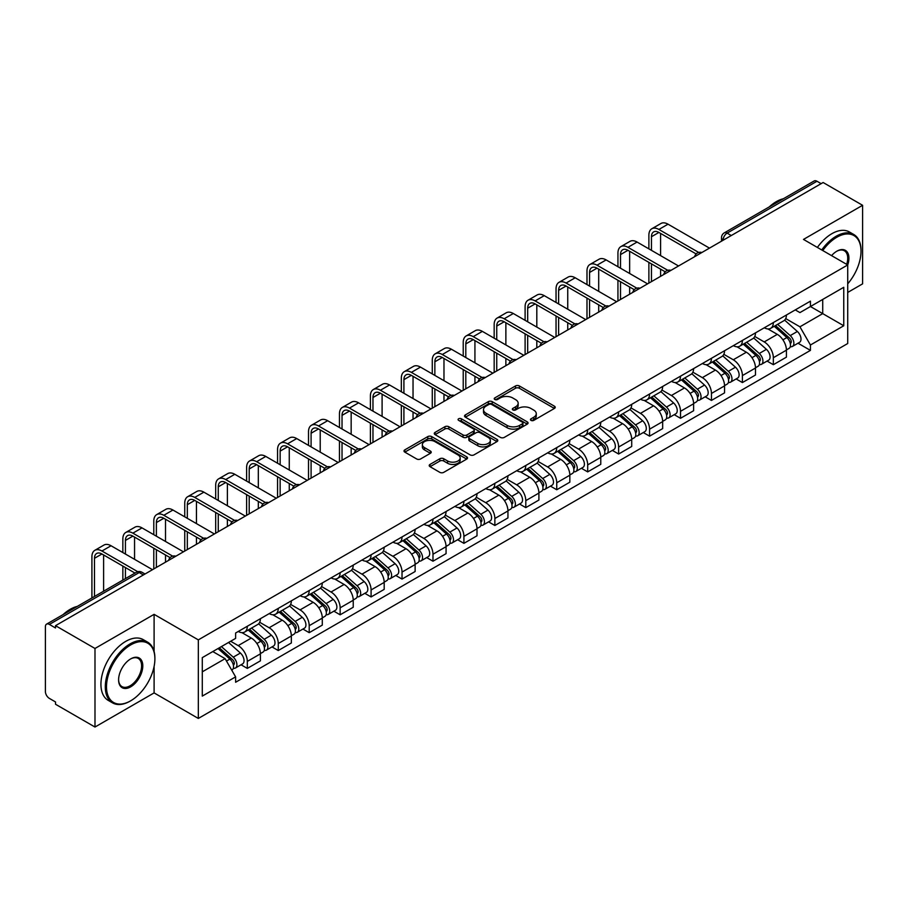<?xml version="1.0" encoding="UTF-8"?>
<svg xmlns="http://www.w3.org/2000/svg" width="908" height="908" viewBox="0 0 908 908"><rect width="100%" height="100%" fill="white"/><g stroke="black" fill="none" stroke-linecap="round" stroke-linejoin="round"><path stroke-width="1.36" d="M531.01 420.393A1.929 1.112 0 0 0 533.745 420.393L554.425 408.441A2.758 1.589 0 0 0 555.231 407.317A2.758 1.589 0 0 0 554.425 406.194L519.387 385.968A2.758 1.589 0 0 0 515.483 385.968L494.803 397.908A1.929 1.112 0 0 0 494.236 398.691A1.929 1.112 0 0 0 494.803 399.486A1.929 1.112 0 0 0 497.527 399.486L500.206 397.931A8.808 5.085 0 0 1 512.668 397.931L515.585 399.622A8.808 5.085 0 0 1 518.162 403.22A8.808 5.085 0 0 1 515.585 406.818L512.906 408.362A1.929 1.112 0 0 0 512.339 409.145A1.929 1.112 0 0 0 512.906 409.939A1.929 1.112 0 0 0 515.63 409.939L518.309 408.396A8.808 5.085 0 0 1 530.771 408.396L533.688 410.076A8.808 5.085 0 0 1 536.276 413.673A8.808 5.085 0 0 1 533.688 417.271L531.01 418.815A1.929 1.112 0 0 0 530.454 419.598A1.929 1.112 0 0 0 531.01 420.393L531.01 418.815M430.017 464.419A2.758 1.589 0 0 0 429.212 465.543A2.758 1.589 0 0 0 430.017 466.667L439.847 472.353A2.758 1.589 0 0 0 443.74 472.353L466.723 459.085A2.758 1.589 0 0 0 467.529 457.961A2.758 1.589 0 0 0 466.723 456.837L431.675 436.6A2.758 1.589 0 0 0 427.781 436.6L404.809 449.869A2.758 1.589 0 0 0 404.003 450.992A2.758 1.589 0 0 0 404.809 452.116L416.681 458.971A2.758 1.589 0 0 0 420.574 458.971L430.403 453.296A2.758 1.589 0 0 0 431.209 452.173A2.758 1.589 0 0 0 430.403 451.049L424.513 447.644A7.366 4.256 0 0 1 422.356 444.636A7.366 4.256 0 0 1 426.908 440.709A7.366 4.256 0 0 1 434.932 441.629L458.007 454.953A7.366 4.256 0 0 1 460.163 457.961A7.366 4.256 0 0 1 455.612 461.888A7.366 4.256 0 0 1 447.587 460.969L443.74 458.744A2.758 1.589 0 0 0 439.847 458.744L430.017 464.419L430.017 466.667M198.33 639.879L154.099 614.341L94.988 648.471L55.513 625.68L823.125 182.508L862.6 205.299L803.489 239.417L847.72 264.954L198.33 639.879L198.33 718.444L847.72 343.519L847.72 264.954A17.116 9.874 -60 0 0 836.813 251.221L836.813 251.221A17.116 9.874 -60 0 0 831.569 255.625M500.399 437.395A2.758 1.589 0 0 0 504.292 437.395L527.264 424.127A2.758 1.589 0 0 0 528.07 423.003A2.758 1.589 0 0 0 527.264 421.88L492.227 401.642A2.758 1.589 0 0 0 488.334 401.642L465.35 414.911A2.758 1.589 0 0 0 464.544 416.034A2.758 1.589 0 0 0 465.35 417.158L500.399 437.395M459.414 420.801A1.929 1.112 0 0 1 461.366 421.074L461.366 418.792L496.994 439.359A2.758 1.589 0 0 1 497.8 440.482A2.758 1.589 0 0 1 496.994 441.606L474.021 454.874A2.758 1.589 0 0 1 470.128 454.874L435.08 434.637L444.909 429.007L444.909 426.715L435.08 432.39A2.758 1.589 0 0 0 434.274 433.513A2.758 1.589 0 0 0 435.08 434.637L435.08 432.39M444.909 429.007A2.758 1.589 0 0 1 448.802 429.007L448.802 426.715A2.758 1.589 0 0 0 444.909 426.715M448.802 426.715L463.023 434.921A2.758 1.589 0 0 0 466.916 434.921L473.431 431.152A2.758 1.589 0 0 0 474.237 430.029A2.758 1.589 0 0 0 473.431 428.905L458.642 420.359A1.929 1.112 0 0 1 458.075 419.575A1.929 1.112 0 0 1 459.266 418.543A1.929 1.112 0 0 1 461.366 418.792M94.988 648.471L94.988 727.036L55.513 704.245L55.513 701.952L49.373 698.4A5.607 3.235 -120 0 1 45.4 691.533L45.4 626.713A5.607 3.235 -120 0 1 46.558 624.148L136.416 572.267A5.607 3.235 60 0 1 139.219 572.551L49.373 624.42A5.607 3.235 -120 0 0 46.558 624.148M847.72 292.444L862.6 283.852L862.6 205.299M94.988 727.036L154.099 692.906L198.33 718.444M55.513 625.68L55.513 627.973L49.373 624.42M731.292 235.524L727.126 233.118A5.607 3.235 60 0 0 724.323 232.845L814.17 180.964A5.607 3.235 60 0 1 816.984 181.248L727.126 233.118A5.607 3.235 120 0 0 723.165 239.996L723.165 240.223M821.15 183.654L816.984 181.248M773.344 322.556A12.905 7.446 60 0 1 770.665 328.356L783.763 320.796A12.905 7.446 -120 0 0 786.43 314.997M754.764 336.459L764.218 341.919A12.905 7.446 60 0 1 773.344 357.718L786.43 350.159A12.905 7.446 -120 0 0 777.305 334.36L767.941 328.946M786.43 350.159L786.43 357.139L773.344 364.698L767.067 361.078M770.665 328.356A12.905 7.446 60 0 1 764.32 327.765M773.344 357.718L773.344 364.698M742.404 340.421A12.905 7.446 60 0 1 739.725 346.22L752.823 338.661A12.905 7.446 -120 0 0 755.49 332.861M736.127 378.942L742.404 382.563L755.49 375.004L755.49 368.024A12.905 7.446 -120 0 0 746.365 352.225L737.001 346.811M739.725 346.22A12.905 7.446 60 0 1 733.38 345.63M723.824 354.324L733.278 359.772A12.905 7.446 60 0 1 742.404 375.583L742.404 382.563M711.452 358.285A12.905 7.446 60 0 1 708.785 364.085L721.871 356.526A12.905 7.446 -120 0 0 724.55 350.726M705.175 396.807L711.452 400.428L724.55 392.869L724.55 385.889A12.905 7.446 -120 0 0 715.425 370.089L706.049 364.675M708.785 364.085A12.905 7.446 60 0 1 702.429 363.495M692.883 372.178L702.338 377.637A12.905 7.446 60 0 1 711.452 393.448L711.452 400.428M680.512 376.15A12.905 7.446 60 0 1 677.845 381.95L690.931 374.391A12.905 7.446 -120 0 0 693.61 368.591M674.235 414.672L680.512 418.293L693.61 410.734L693.61 403.754A12.905 7.446 -120 0 0 684.484 387.954L675.109 382.54M677.845 381.95A12.905 7.446 60 0 1 671.489 381.36M661.932 390.043L671.387 395.502A12.905 7.446 60 0 1 680.512 411.313L680.512 418.293M649.572 394.015A12.905 7.446 60 0 1 646.905 399.815L659.991 392.256A12.905 7.446 -120 0 0 662.658 386.456M643.295 432.537L649.572 436.158L662.658 428.599L662.658 421.618A12.905 7.446 -120 0 0 653.544 405.808L644.169 400.405M646.905 399.815A12.905 7.446 60 0 1 640.549 399.225M630.992 407.908L640.446 413.367A12.905 7.446 60 0 1 649.572 429.178L649.572 436.158M618.632 411.88A12.905 7.446 60 0 1 615.953 417.68L629.051 410.121A12.905 7.446 -120 0 0 631.718 404.321M612.355 450.402L618.632 454.023L631.718 446.464L631.718 439.483A12.905 7.446 -120 0 0 622.593 423.673L613.229 418.27M615.953 417.68A12.905 7.446 60 0 1 609.609 417.09M600.052 425.773L609.506 431.232A12.905 7.446 60 0 1 618.632 447.042L618.632 454.023M587.692 429.745A12.905 7.446 60 0 1 585.013 435.534L598.111 427.986A12.905 7.446 -120 0 0 600.778 422.186M581.415 468.267L587.692 471.888L600.778 464.329L600.778 457.348A12.905 7.446 -120 0 0 591.653 441.538L582.289 436.135M585.013 435.534A12.905 7.446 60 0 1 578.668 434.955M569.112 443.637L578.566 449.097A12.905 7.446 60 0 1 587.692 464.907L587.692 471.888M556.74 447.61A12.905 7.446 60 0 1 554.073 453.398L567.159 445.851A12.905 7.446 -120 0 0 569.838 440.051M550.464 486.132L556.74 489.752L569.838 482.193L569.838 475.213A12.905 7.446 -120 0 0 560.713 459.403L551.338 454M554.073 453.398A12.905 7.446 60 0 1 547.717 452.82M538.172 461.502L547.626 466.962A12.905 7.446 60 0 1 556.74 482.772L556.74 489.752M525.8 465.475A12.905 7.446 60 0 1 523.133 471.263L536.219 463.716A12.905 7.446 -120 0 0 538.898 457.916M519.524 503.997L525.8 507.617L538.898 500.058L538.898 493.078A12.905 7.446 -120 0 0 529.773 477.267L520.398 471.865M523.133 471.263A12.905 7.446 60 0 1 516.777 470.685M507.22 479.367L516.675 484.827A12.905 7.446 60 0 1 525.8 500.637L525.8 507.617M494.86 483.34A12.905 7.446 60 0 1 492.193 489.128L505.279 481.569A12.905 7.446 -120 0 0 507.947 475.781M488.583 521.862L494.86 525.482L507.947 517.923L507.947 510.943A12.905 7.446 -120 0 0 498.832 495.132L489.457 489.73M492.193 489.128A12.905 7.446 60 0 1 485.837 488.549M476.28 497.232L485.735 502.691A12.905 7.446 60 0 1 494.86 518.502L494.86 525.482M463.92 501.205A12.905 7.446 60 0 1 461.241 506.993L474.339 499.434A12.905 7.446 -120 0 0 477.006 493.646M457.643 539.727L463.92 543.347L477.006 535.788L477.006 528.808A12.905 7.446 -120 0 0 467.881 512.997L458.517 507.595M461.241 506.993A12.905 7.446 60 0 1 454.897 506.414M445.34 515.097L454.794 520.556A12.905 7.446 60 0 1 463.92 536.367L463.92 543.347M432.98 519.07A12.905 7.446 60 0 1 430.301 524.858L443.399 517.299A12.905 7.446 -120 0 0 446.066 511.51M426.703 557.591L432.98 561.212L446.066 553.653L446.066 546.673A12.905 7.446 -120 0 0 436.941 530.862L427.577 525.46M430.301 524.858A12.905 7.446 60 0 1 423.945 524.279M414.4 532.962L423.854 538.421A12.905 7.446 60 0 1 432.98 554.232L432.98 561.212M402.028 536.934A12.905 7.446 60 0 1 399.361 542.723L412.448 535.164A12.905 7.446 -120 0 0 415.126 529.375M395.752 575.456L402.028 579.077L415.126 571.518L415.126 564.538A12.905 7.446 -120 0 0 406.001 548.727L396.626 543.324M399.361 542.723A12.905 7.446 60 0 1 393.005 542.144M383.448 550.827L392.903 556.286A12.905 7.446 60 0 1 402.028 572.085L402.028 579.077M371.088 554.799A12.905 7.446 60 0 1 368.421 560.588L381.508 553.029A12.905 7.446 -120 0 0 384.175 547.24M364.812 593.321L371.088 596.942L384.186 589.383L384.186 582.403A12.905 7.446 -120 0 0 375.061 566.592L365.686 561.189M368.421 560.588A12.905 7.446 60 0 1 362.065 560.009M352.508 568.692L361.963 574.151A12.905 7.446 60 0 1 371.088 589.95L371.088 596.942M340.148 572.664A12.905 7.446 60 0 1 337.47 578.453L350.567 570.894A12.905 7.446 -120 0 0 353.235 565.105M333.872 611.186L340.148 614.807L353.235 607.248L353.235 600.256A12.905 7.446 -120 0 0 344.109 584.457L334.746 579.043M337.47 578.453A12.905 7.446 60 0 1 331.125 577.874M321.568 586.557L331.023 592.016A12.905 7.446 60 0 1 340.148 607.815L340.148 614.807M309.208 590.529A12.905 7.446 60 0 1 306.529 596.318L319.627 588.759A12.905 7.446 -120 0 0 322.295 582.97M302.931 629.051L309.208 632.672L322.295 625.113L322.295 618.121A12.905 7.446 -120 0 0 313.169 602.322L303.805 596.908M306.529 596.318A12.905 7.446 60 0 1 300.185 595.739M290.628 604.422L300.083 609.881A12.905 7.446 60 0 1 309.208 625.68L309.208 632.672M278.257 608.394A12.905 7.446 60 0 1 275.589 614.183L288.676 606.623A12.905 7.446 -120 0 0 291.354 600.835M271.98 646.916L278.268 650.537L291.354 642.977L291.354 635.986A12.905 7.446 -120 0 0 282.229 620.187L272.854 614.773M275.589 614.183A12.905 7.446 60 0 1 269.233 613.604M259.688 622.286L269.143 627.746A12.905 7.446 60 0 1 278.268 643.545L278.268 650.537M247.317 626.259A12.905 7.446 60 0 1 244.649 632.047L257.736 624.488A12.905 7.446 -120 0 0 260.414 618.7M241.04 664.77L247.317 668.401L260.414 660.842L260.414 653.851A12.905 7.446 -120 0 0 251.289 638.052L241.914 632.638M244.649 632.047A12.905 7.446 60 0 1 238.293 631.469M230.655 641.264L238.191 645.611A12.905 7.446 60 0 1 247.317 661.41L247.317 668.401M795.26 309.9L799.925 312.602L843.759 287.291L822.727 299.424L822.727 313.623L799.925 326.801L785.704 318.594M202.291 671.829L225.105 658.663L235.615 676.869L202.291 696.107L202.291 657.63L235.615 638.392L235.615 633.012L810.435 301.15L810.435 306.529L843.759 325.768L810.435 345.006L799.925 326.801M843.759 287.291L843.759 325.768M235.615 676.869L235.615 682.26L810.435 350.386L810.435 345.006M154.099 614.341L154.099 651.479M154.099 666.449L154.099 692.906M225.105 658.663L212.801 651.569M798.007 343.213L810.435 350.386M531.782 420.665L533.688 419.564A8.808 5.085 0 0 0 536.276 415.966L536.276 413.673M518.162 403.22L518.162 405.513A8.808 5.085 0 0 1 515.585 409.111L513.678 410.212M554.391 408.464L519.387 388.261A2.758 1.589 0 0 0 515.483 388.261L495.575 399.758M527.23 424.149L492.227 403.935A2.758 1.589 0 0 0 488.334 403.935L465.395 417.181M522.395 423.786A1.929 1.112 0 0 0 522.963 423.003A1.929 1.112 0 0 0 522.395 422.22L491.637 404.457A1.929 1.112 0 0 0 488.913 404.457L486.086 406.08A8.808 5.085 0 0 0 483.51 409.678A8.808 5.085 0 0 0 486.086 413.276L507.118 425.421A8.808 5.085 0 0 0 519.58 425.421L522.395 423.786L522.395 426.079A1.929 1.112 0 0 0 522.963 425.296L522.963 423.003M483.51 409.678L483.51 411.971A8.808 5.085 0 0 0 486.086 415.569L486.086 413.276M522.395 426.079L519.58 427.713A8.808 5.085 0 0 1 507.118 427.713L486.086 415.569M448.802 429.007L463.023 437.213A2.758 1.589 0 0 0 466.916 437.213L473.431 433.445A2.758 1.589 0 0 0 474.237 432.321L474.237 430.029M461.366 421.074L496.96 441.629M477.767 443.433A7.366 4.256 0 0 0 485.791 444.353A7.366 4.256 0 0 0 490.343 440.425A7.366 4.256 0 0 0 488.186 437.418L480.06 432.73A2.758 1.589 0 0 0 476.155 432.73L469.64 436.487A2.758 1.589 0 0 0 468.834 437.611A2.758 1.589 0 0 0 469.64 438.734L477.767 443.433L477.767 445.726A7.366 4.256 0 0 0 485.791 446.645A7.366 4.256 0 0 0 490.343 442.718L490.343 440.425M468.834 437.611L468.834 439.903A2.758 1.589 0 0 0 469.64 441.027L469.64 438.734M477.767 445.726L469.64 441.027M460.163 457.961L460.163 460.254A7.366 4.256 0 0 1 455.612 464.181A7.366 4.256 0 0 1 447.587 463.262L443.74 461.037A2.758 1.589 0 0 0 439.847 461.037L430.051 466.689M422.356 444.636L422.356 446.929A7.366 4.256 0 0 0 424.513 449.937L424.513 447.644M430.403 451.049L430.403 453.296L424.513 449.937M466.678 459.108L431.675 438.893A2.758 1.589 0 0 0 427.781 438.893L404.843 452.139M774.24 326.29L786.85 337.549A7.014 4.052 60 0 1 789.052 348.388L786.43 349.898M774.569 326.596L780.505 330.013M775.511 325.563L789.54 338.082A3.371 1.941 60 0 1 790.596 343.281A3.371 1.941 60 0 1 790.289 343.406M777.611 324.349L790.221 335.597A7.014 4.052 60 0 1 792.423 346.436A7.014 4.052 60 0 1 790.3 346.663M784.637 320.127L797.36 331.477A7.014 4.052 60 0 1 799.562 342.316L792.423 346.436M651.456 250.358L651.456 236.727A10.521 6.072 60 0 1 653.635 231.915A10.521 6.072 60 0 1 658.89 232.437L696.141 253.934M709.477 248.122L668.016 224.185A14.165 8.183 -120 0 0 660.933 223.493L651.808 228.759A14.165 8.183 -120 0 0 648.88 235.24L648.88 248.871M698.695 252.435L658.89 229.463A14.165 8.183 -120 0 0 651.808 228.759M648.88 262.378L648.88 283.103M651.456 281.616L651.456 263.865M660.581 276.35L660.581 269.143M660.581 255.625L660.581 233.413M743.3 344.155L755.899 355.403A7.014 4.052 60 0 1 758.101 366.253L755.49 367.763M743.629 344.45L749.565 347.877M744.571 343.428L758.6 355.947A3.371 1.941 60 0 1 759.655 361.146A3.371 1.941 60 0 1 759.349 361.271M746.671 342.214L759.281 353.462A7.014 4.052 60 0 1 761.471 364.301A7.014 4.052 60 0 1 759.36 364.528M753.697 337.992L766.42 349.342A7.014 4.052 60 0 1 768.622 360.181L761.471 364.301M712.349 362.02L724.959 373.267A7.014 4.052 60 0 1 727.16 384.118L724.55 385.628M712.689 362.315L718.625 365.742M713.62 361.282L727.66 373.812A3.371 1.941 60 0 1 728.715 379.011A3.371 1.941 60 0 1 728.409 379.135M715.72 360.079L728.33 371.327A7.014 4.052 60 0 1 730.531 382.166A7.014 4.052 60 0 1 728.42 382.393M722.757 355.857L735.469 367.207A7.014 4.052 60 0 1 737.671 378.046L730.531 382.166M620.516 268.223L620.516 254.592A10.521 6.072 60 0 1 622.695 249.779A10.521 6.072 60 0 1 627.95 250.302L665.201 271.798M678.537 265.987L637.075 242.05A14.165 8.183 -120 0 0 629.993 241.358L620.868 246.624A14.165 8.183 -120 0 0 617.939 253.105L617.939 266.736M667.755 270.3L627.95 247.328A14.165 8.183 -120 0 0 620.868 246.624M617.939 280.243L617.939 300.968M620.516 299.481L620.516 281.73M629.641 294.215L629.641 287.007M629.641 273.49L629.641 251.278M589.576 286.088L589.576 272.457A10.521 6.072 60 0 1 591.755 267.644A10.521 6.072 60 0 1 597.01 268.166L634.249 289.663M647.586 283.852L606.135 259.915A14.165 8.183 -120 0 0 599.053 259.223L589.928 264.489A14.165 8.183 -120 0 0 586.988 270.97L586.988 284.601M636.814 288.165L597.01 265.193A14.165 8.183 -120 0 0 589.928 264.489M586.988 298.108L586.988 318.833M589.576 317.346L589.576 299.595M598.701 312.08L598.701 304.872M598.701 291.354L598.701 269.143M847.72 283.829A34.22 19.76 120 0 0 861.011 251.221A34.22 19.76 120 0 0 836.813 237.249A34.22 19.76 120 0 0 822.761 250.551M821.74 249.961A35.06 20.248 -60 0 1 836.223 236.216A35.06 20.248 -60 0 1 853.747 234.48A35.06 20.248 -60 0 1 861.011 250.529A35.06 20.248 -60 0 1 861.011 250.88M846.676 264.353A16.265 9.398 120 0 0 844.349 250.756A16.265 9.398 120 0 0 836.518 251.391M769.235 206.922A35.06 20.248 -60 0 1 776.317 201.633A35.06 20.248 -60 0 1 783.4 198.738M817.382 247.441A35.06 20.248 -60 0 1 831.853 233.697A35.06 20.248 -60 0 1 849.389 231.96L853.747 234.48M130.094 701.146L130.695 700.806A34.22 19.76 120 0 0 154.893 658.89A34.22 19.76 120 0 0 130.695 644.918A34.22 19.76 120 0 0 106.497 686.834A34.22 19.76 120 0 0 130.695 700.806L130.094 701.146A35.06 20.248 -60 0 1 112.558 702.883A35.06 20.248 -60 0 1 107.189 674.792A35.06 20.248 -60 0 1 130.094 643.897A35.06 20.248 -60 0 1 147.629 642.16A35.06 20.248 -60 0 1 154.893 658.209A35.06 20.248 -60 0 1 154.882 658.55M130.695 658.89L130.695 658.89A17.116 9.874 -60 0 1 142.794 665.882A17.116 9.874 -60 0 1 130.695 686.834A17.116 9.874 -60 0 1 118.596 679.854A17.116 9.874 -60 0 1 130.695 658.89L130.695 658.89M118.596 679.502A16.265 9.398 120 0 0 121.956 686.607A16.265 9.398 120 0 0 130.094 685.801A16.265 9.398 120 0 0 140.729 671.466A16.265 9.398 120 0 0 138.232 658.436A16.265 9.398 120 0 0 130.389 659.072M63.106 614.591A35.06 20.248 -60 0 1 70.188 609.313A35.06 20.248 -60 0 1 77.282 606.408M112.558 702.883L108.2 700.363A35.06 20.248 -60 0 1 102.82 672.272A35.06 20.248 -60 0 1 125.735 641.377A35.06 20.248 -60 0 1 143.26 639.641L147.629 642.16M681.409 379.885L694.018 391.132A7.014 4.052 60 0 1 696.22 401.983L693.599 403.493M681.749 380.18L687.674 383.607M682.68 379.147L696.708 391.666A3.371 1.941 60 0 1 697.764 396.875A3.371 1.941 60 0 1 697.457 397M684.78 377.944L697.389 389.191A7.014 4.052 60 0 1 699.591 400.031A7.014 4.052 60 0 1 697.469 400.258M691.817 373.721L704.529 385.071A7.014 4.052 60 0 1 706.73 395.911L699.591 400.031M650.469 397.749L663.078 408.997A7.014 4.052 60 0 1 665.28 419.848L662.658 421.357M650.798 398.044L656.734 401.472M651.74 397.012L665.768 409.531A3.371 1.941 60 0 1 666.824 414.74A3.371 1.941 60 0 1 666.517 414.865M653.839 395.809L666.449 407.056A7.014 4.052 60 0 1 668.651 417.896A7.014 4.052 60 0 1 666.529 418.123M660.865 391.586L673.588 402.936A7.014 4.052 60 0 1 675.79 413.776L668.651 417.896M619.528 415.614L632.138 426.862A7.014 4.052 60 0 1 634.34 437.713L631.718 439.222M619.858 415.909L625.794 419.337M620.8 414.877L634.828 427.396A3.371 1.941 60 0 1 635.884 432.605A3.371 1.941 60 0 1 635.577 432.73M622.899 413.673L635.509 424.921A7.014 4.052 60 0 1 637.711 435.761A7.014 4.052 60 0 1 635.589 435.988M629.925 409.451L642.648 420.801A7.014 4.052 60 0 1 644.85 431.641L637.711 435.761M558.624 303.953L558.624 290.322A10.521 6.072 60 0 1 560.803 285.509A10.521 6.072 60 0 1 566.07 286.031L603.309 307.528M616.645 301.717L575.195 277.78A14.165 8.183 -120 0 0 568.113 277.088L558.987 282.354A14.165 8.183 -120 0 0 556.048 288.835L556.048 302.466M605.874 306.03L566.07 283.046A14.165 8.183 -120 0 0 558.987 282.354M556.048 315.973L556.048 336.698M558.624 335.211L558.624 317.459M567.75 329.945L567.75 322.726M567.75 309.219L567.75 287.007M527.684 321.818L527.684 308.187A10.521 6.072 60 0 1 529.863 303.374A10.521 6.072 60 0 1 535.13 303.896L572.369 325.393M585.705 319.582L544.244 295.645A14.165 8.183 -120 0 0 537.161 294.941L528.047 300.219A14.165 8.183 -120 0 0 525.108 306.7L525.108 320.331M574.934 323.895L535.13 300.911A14.165 8.183 -120 0 0 528.047 300.219M525.108 333.838L525.108 354.563M527.684 353.076L527.684 335.324M536.81 347.809L536.81 340.591M536.81 327.084L536.81 304.872M496.744 339.683L496.744 326.051A10.521 6.072 60 0 1 498.923 321.239A10.521 6.072 60 0 1 504.178 321.761L541.429 343.258M554.765 337.447L513.304 313.51A14.165 8.183 -120 0 0 506.221 312.806L497.096 318.084A14.165 8.183 -120 0 0 494.168 324.565L494.168 338.196M543.983 341.76L504.178 318.776A14.165 8.183 -120 0 0 497.096 318.084M494.168 351.702L494.168 372.428M496.744 370.941L496.744 353.189M505.87 365.674L505.87 358.456M505.87 344.949L505.87 322.726M588.577 433.479L601.187 444.727A7.014 4.052 60 0 1 603.389 455.578L600.778 457.087M588.917 433.774L594.854 437.202M589.86 432.741L603.888 445.261A3.371 1.941 60 0 1 604.944 450.47A3.371 1.941 60 0 1 604.637 450.595M591.959 431.538L604.558 442.786A7.014 4.052 60 0 1 606.76 453.625A7.014 4.052 60 0 1 604.649 453.852M598.985 427.316L611.708 438.666A7.014 4.052 60 0 1 613.91 449.505L606.76 453.625M465.804 357.548L465.804 343.916A10.521 6.072 60 0 1 467.983 339.104A10.521 6.072 60 0 1 473.238 339.626L510.489 361.123M523.814 355.312L482.364 331.375A14.165 8.183 -120 0 0 475.281 330.671L466.156 335.949A14.165 8.183 -120 0 0 463.228 342.429L463.228 356.061M513.043 359.625L473.238 336.641A14.165 8.183 -120 0 0 466.156 335.949M463.228 369.567L463.228 390.292M465.804 388.806L465.804 371.054M474.929 383.539L474.929 376.321M474.929 362.814L474.929 340.591M557.637 451.344L570.247 462.592A7.014 4.052 60 0 1 572.449 473.443L569.838 474.952M557.977 451.639L563.913 455.067M558.908 450.606L572.937 463.125A3.371 1.941 60 0 1 574.004 468.335A3.371 1.941 60 0 1 573.697 468.46M561.008 449.392L573.618 460.651A7.014 4.052 60 0 1 575.82 471.49A7.014 4.052 60 0 1 573.708 471.717M568.045 445.181L580.757 456.531A7.014 4.052 60 0 1 582.959 467.37L575.82 471.49M434.864 375.413L434.864 361.781A10.521 6.072 60 0 1 437.043 356.969A10.521 6.072 60 0 1 442.298 357.491L479.538 378.988M492.874 373.177L451.424 349.239A14.165 8.183 -120 0 0 444.341 348.536L435.216 353.814A14.165 8.183 -120 0 0 432.276 360.294L432.276 373.914M482.103 377.49L442.298 354.506A14.165 8.183 -120 0 0 435.216 353.814M432.276 387.432L432.276 408.157M434.864 406.671L434.864 388.919M443.978 401.404L443.978 394.185M443.978 380.679L443.978 358.456M526.697 469.209L539.307 480.457A7.014 4.052 60 0 1 541.509 491.307L538.887 492.817M527.026 469.504L532.962 472.932M527.968 468.471L541.997 480.99A3.371 1.941 60 0 1 543.052 486.2A3.371 1.941 60 0 1 542.746 486.325M530.068 467.257L542.678 478.516A7.014 4.052 60 0 1 544.879 489.355A7.014 4.052 60 0 1 542.757 489.582M537.105 463.046L549.817 474.385A7.014 4.052 60 0 1 552.019 485.235L544.879 489.355M403.912 393.277L403.912 379.646A10.521 6.072 60 0 1 406.092 374.834A10.521 6.072 60 0 1 411.358 375.356L448.597 396.853M461.934 391.042L420.483 367.104A14.165 8.183 -120 0 0 413.401 366.401L404.276 371.667A14.165 8.183 -120 0 0 401.336 378.159L401.336 391.779M451.163 395.355L411.358 372.371A14.165 8.183 -120 0 0 404.276 371.667M401.336 405.297L401.336 426.022M403.912 424.535L403.912 406.784M413.038 419.269L413.038 412.05M413.038 398.544L413.038 376.321M495.757 487.074L508.366 498.322A7.014 4.052 60 0 1 510.568 509.172L507.947 510.682M496.086 487.369L502.022 490.797M497.028 486.336L511.056 498.855A3.371 1.941 60 0 1 512.112 504.065A3.371 1.941 60 0 1 511.806 504.19M499.128 485.122L511.737 496.381A7.014 4.052 60 0 1 513.939 507.22A7.014 4.052 60 0 1 511.817 507.447M506.153 480.911L518.877 492.25A7.014 4.052 60 0 1 521.079 503.1L513.939 507.22M372.972 411.142L372.972 397.511A10.521 6.072 60 0 1 375.152 392.699A10.521 6.072 60 0 1 380.418 393.221L417.657 414.718M430.994 408.906L389.532 384.969A14.165 8.183 -120 0 0 382.45 384.266L373.324 389.532A14.165 8.183 -120 0 0 370.396 396.024L370.396 409.644M420.222 413.219L380.418 390.236A14.165 8.183 -120 0 0 373.324 389.532M370.396 423.162L370.396 443.887M372.972 442.4L372.972 424.649M382.098 437.134L382.098 429.915M382.098 416.409L382.098 394.185M464.817 504.939L477.426 516.187A7.014 4.052 60 0 1 479.617 527.037L477.006 528.547M465.146 505.234L471.082 508.662M466.088 504.201L480.116 516.72A3.371 1.941 60 0 1 481.172 521.93A3.371 1.941 60 0 1 480.865 522.055M468.188 502.987L480.797 514.246A7.014 4.052 60 0 1 482.999 525.085A7.014 4.052 60 0 1 480.877 525.312M475.213 498.764L487.936 510.114A7.014 4.052 60 0 1 490.138 520.965L482.999 525.085M433.865 522.804L446.475 534.052A7.014 4.052 60 0 1 448.677 544.902L446.066 546.412M434.206 523.099L440.142 526.526M435.136 522.066L449.176 534.585A3.371 1.941 60 0 1 450.232 539.795A3.371 1.941 60 0 1 449.925 539.919M437.236 520.851L449.846 532.111A7.014 4.052 60 0 1 452.048 542.95A7.014 4.052 60 0 1 449.937 543.177M444.273 516.629L456.996 527.979A7.014 4.052 60 0 1 459.187 538.83L452.048 542.95M402.925 540.669L415.535 551.916A7.014 4.052 60 0 1 417.737 562.767L415.126 564.277M403.266 540.964L409.202 544.391M404.196 539.931L418.225 552.45A3.371 1.941 60 0 1 419.28 557.66A3.371 1.941 60 0 1 418.974 557.773M406.296 538.716L418.906 549.976A7.014 4.052 60 0 1 421.108 560.815A7.014 4.052 60 0 1 418.997 561.042M413.333 534.494L426.045 545.844A7.014 4.052 60 0 1 428.247 556.695L421.108 560.815M371.985 558.534L384.595 569.781A7.014 4.052 60 0 1 386.797 580.621L384.175 582.141M372.314 558.829L378.25 562.256M373.256 557.796L387.285 570.315A3.371 1.941 60 0 1 388.34 575.524A3.371 1.941 60 0 1 388.034 575.638M375.356 556.581L387.966 567.841A7.014 4.052 60 0 1 390.168 578.68A7.014 4.052 60 0 1 388.045 578.907M382.381 552.359L395.105 563.709A7.014 4.052 60 0 1 397.307 574.56L390.168 578.68M341.045 576.398L353.655 587.646A7.014 4.052 60 0 1 355.857 598.486L353.235 600.006M341.374 576.694L347.31 580.121M342.316 575.661L356.345 588.18A3.371 1.941 60 0 1 357.4 593.389A3.371 1.941 60 0 1 357.094 593.503M344.416 574.446L357.026 585.705A7.014 4.052 60 0 1 359.228 596.545A7.014 4.052 60 0 1 357.105 596.772M351.441 570.224L364.165 581.574A7.014 4.052 60 0 1 366.367 592.425L359.228 596.545M310.105 594.263L322.703 605.511A7.014 4.052 60 0 1 324.905 616.35L322.295 617.871M310.434 594.558L316.37 597.986M311.376 593.526L325.404 606.045A3.371 1.941 60 0 1 326.46 611.254A3.371 1.941 60 0 1 326.154 611.368M313.476 592.311L326.086 603.559A7.014 4.052 60 0 1 328.276 614.41A7.014 4.052 60 0 1 326.165 614.637M320.501 588.089L333.225 599.439A7.014 4.052 60 0 1 335.427 610.29L328.276 614.41M342.032 429.007L342.032 415.376A10.521 6.072 60 0 1 344.211 410.564A10.521 6.072 60 0 1 349.466 411.086L386.717 432.583M400.053 426.771L358.592 402.834A14.165 8.183 -120 0 0 351.51 402.131L342.384 407.397A14.165 8.183 -120 0 0 339.456 413.889L339.456 427.509M389.271 431.084L349.466 408.101A14.165 8.183 -120 0 0 342.384 407.397M339.456 441.027L339.456 461.752M342.032 460.265L342.032 442.514M351.158 454.999L351.158 447.78M351.158 434.274L351.158 412.05M311.092 446.872L311.092 433.241A10.521 6.072 60 0 1 313.271 428.428A10.521 6.072 60 0 1 318.526 428.951L355.766 450.447M369.102 444.636L327.652 420.699A14.165 8.183 -120 0 0 320.569 419.995L311.444 425.262A14.165 8.183 -120 0 0 308.516 431.754L308.516 445.374M358.331 448.949L318.526 425.966A14.165 8.183 -120 0 0 311.444 425.262M308.516 458.892L308.516 479.617M311.092 478.13L311.092 460.379M320.218 472.864L320.218 465.645M320.218 452.139L320.218 429.915M280.152 464.726L280.152 451.106A10.521 6.072 60 0 1 282.32 446.293A10.521 6.072 60 0 1 287.586 446.804L324.826 468.312M338.162 462.501L296.712 438.564A14.165 8.183 -120 0 0 289.629 437.86L280.504 443.127A14.165 8.183 -120 0 0 277.564 449.619L277.564 463.239M327.391 466.814L287.586 443.83A14.165 8.183 -120 0 0 280.504 443.127M277.564 476.757L277.564 497.482M280.152 495.995L280.152 478.244M289.266 490.729L289.266 483.51M289.266 470.004L289.266 447.78M249.201 482.591L249.201 468.971A10.521 6.072 60 0 1 251.38 464.158A10.521 6.072 60 0 1 256.646 464.669L293.886 486.177M307.222 480.366L265.772 456.429A14.165 8.183 -120 0 0 258.678 455.725L249.564 460.992A14.165 8.183 -120 0 0 246.624 467.484L246.624 481.104M296.451 484.679L256.646 461.695A14.165 8.183 -120 0 0 249.564 460.992M246.624 494.622L246.624 515.347M249.201 513.86L249.201 496.109M258.326 508.594L258.326 501.375M258.326 487.868L258.326 465.645M218.261 500.456L218.261 486.836A10.521 6.072 60 0 1 220.44 482.023A10.521 6.072 60 0 1 225.695 482.534L262.945 504.042M276.282 498.231L234.82 474.294A14.165 8.183 -120 0 0 227.738 473.59L218.612 478.856A14.165 8.183 -120 0 0 215.684 485.349L215.684 498.969M265.499 502.544L225.695 479.56A14.165 8.183 -120 0 0 218.612 478.856M215.684 512.487L215.684 533.212M218.261 531.725L218.261 513.973M227.386 526.458L227.386 519.24M227.386 505.733L227.386 483.51M187.32 518.32L187.32 504.7A10.521 6.072 60 0 1 189.5 499.877A10.521 6.072 60 0 1 194.755 500.399L232.005 521.907M245.342 516.096L203.88 492.159A14.165 8.183 -120 0 0 196.798 491.455L187.672 496.721A14.165 8.183 -120 0 0 184.744 503.214L184.744 516.834M234.559 520.409L194.755 497.425A14.165 8.183 -120 0 0 187.672 496.721M184.744 530.351L184.744 551.077M187.32 549.59L187.32 531.838M196.446 544.323L196.446 537.105M196.446 523.598L196.446 501.375M279.153 612.128L291.763 623.376A7.014 4.052 60 0 1 293.965 634.215L291.354 635.725M279.494 612.423L285.43 615.851M280.424 611.39L294.464 623.91A3.371 1.941 60 0 1 295.52 629.119A3.371 1.941 60 0 1 295.214 629.233M282.524 610.176L295.134 621.424A7.014 4.052 60 0 1 297.336 632.274A7.014 4.052 60 0 1 295.225 632.501M289.561 605.954L302.273 617.304A7.014 4.052 60 0 1 304.475 628.154L297.336 632.274M156.38 536.185L156.38 522.565A10.521 6.072 60 0 1 158.559 517.742A10.521 6.072 60 0 1 163.815 518.264L201.054 539.772M214.39 533.961L172.94 510.024A14.165 8.183 -120 0 0 165.858 509.32L156.732 514.586A14.165 8.183 -120 0 0 153.792 521.079L153.792 534.699M203.619 538.274L163.815 515.29A14.165 8.183 -120 0 0 156.732 514.586M153.792 548.216L153.792 568.941M156.38 567.455L156.38 549.703M165.506 562.188L165.506 554.97M165.506 541.452L165.506 519.24M248.213 629.993L260.823 641.241A7.014 4.052 60 0 1 263.025 652.08L260.403 653.59M248.554 630.288L254.478 633.716M249.484 629.255L263.513 641.774A3.371 1.941 60 0 1 264.568 646.984A3.371 1.941 60 0 1 264.262 647.098M251.584 628.041L264.194 639.289A7.014 4.052 60 0 1 266.396 650.139A7.014 4.052 60 0 1 264.273 650.366M258.621 623.819L271.333 635.169A7.014 4.052 60 0 1 273.535 646.019L266.396 650.139M125.429 554.05L125.429 540.43A10.521 6.072 60 0 1 127.608 535.606A10.521 6.072 60 0 1 132.874 536.129L170.114 557.637M183.45 551.826L142 527.889A14.165 8.183 -120 0 0 134.917 527.185L125.792 532.451A14.165 8.183 -120 0 0 122.852 538.943L122.852 552.563M172.679 556.139L132.874 533.155A14.165 8.183 -120 0 0 125.792 532.451M122.852 566.081L122.852 580.099M125.429 578.612L125.429 567.568M134.554 559.317L134.554 537.105M218.045 648.539L229.883 659.106A7.014 4.052 60 0 1 232.085 669.945L231.733 670.149M218.158 648.471L223.538 651.581M219.316 647.813L232.573 659.639A3.371 1.941 60 0 1 233.628 664.849A3.371 1.941 60 0 1 233.322 664.962M221.416 646.598L233.254 657.154A7.014 4.052 60 0 1 235.456 668.004A7.014 4.052 60 0 1 233.333 668.231M228.555 642.467L240.393 653.034A7.014 4.052 60 0 1 242.595 663.884L235.456 668.004M94.489 596.477L94.489 558.295A10.521 6.072 60 0 1 96.668 553.471A10.521 6.072 60 0 1 101.934 553.994L134.997 573.084M152.51 569.691L111.048 545.753A14.165 8.183 -120 0 0 103.966 545.05L94.852 550.316A14.165 8.183 -120 0 0 91.912 556.797L91.912 597.963M137.766 571.711L101.934 551.02A14.165 8.183 -120 0 0 94.852 550.316M103.614 591.21L103.614 554.97M723.358 240.109L723.165 239.996A5.607 3.235 0 0 1 721.52 237.703L721.52 241.176M278.268 643.545L291.354 635.986M309.208 625.68L322.295 618.121M340.148 607.815L353.235 600.256M371.088 589.95L384.186 582.403M402.028 572.085L415.126 564.538M432.98 554.232L446.066 546.673M463.92 536.367L477.006 528.808M494.86 518.502L507.947 510.943M525.8 500.637L538.898 493.078M556.74 482.772L569.838 475.213M587.692 464.907L600.778 457.348M618.632 447.042L631.718 439.483M649.572 429.178L662.658 421.618M680.512 411.313L693.61 403.754M711.452 393.448L724.55 385.889M742.404 375.583L755.49 368.024M247.317 661.41L260.414 653.851M238.191 645.611L251.289 638.052M269.143 627.746L282.229 620.187M300.083 609.881L313.169 602.322M331.023 592.016L344.109 584.457M361.963 574.151L375.061 566.592M392.903 556.286L406.001 548.727M423.854 538.421L436.941 530.862M454.794 520.556L467.881 512.997M485.735 502.691L498.832 495.132M516.675 484.827L529.773 477.267M547.626 466.962L560.713 459.403M578.566 449.097L591.653 441.538M609.506 431.232L622.593 423.673M640.446 413.367L653.544 405.808M671.387 395.502L684.484 387.954M702.338 377.637L715.425 370.089M733.278 359.772L746.365 352.225M764.218 341.919L777.305 334.36M701.396 252.787A5.607 3.235 120 0 0 698.91 254.217M670.445 270.652A5.607 3.235 120 0 0 667.97 272.082M639.504 288.517A5.607 3.235 120 0 0 637.03 289.947M608.564 306.382A5.607 3.235 120 0 0 606.09 307.812M577.624 324.247A5.607 3.235 120 0 0 575.139 325.677M546.673 342.112A5.607 3.235 120 0 0 544.198 343.542M515.733 359.977A5.607 3.235 120 0 0 513.258 361.407M484.793 377.841A5.607 3.235 120 0 0 482.318 379.272M453.852 395.706A5.607 3.235 120 0 0 451.378 397.136M422.912 413.571A5.607 3.235 120 0 0 420.427 415.001M391.961 431.436A5.607 3.235 120 0 0 389.487 432.866M361.021 449.301A5.607 3.235 120 0 0 358.546 450.731M330.081 467.166A5.607 3.235 120 0 0 327.606 468.596M299.141 485.031A5.607 3.235 120 0 0 296.655 486.461M268.201 502.896A5.607 3.235 120 0 0 265.715 504.326M237.249 520.761A5.607 3.235 120 0 0 234.775 522.191M206.309 538.626A5.607 3.235 120 0 0 203.835 540.056M175.369 556.49A5.607 3.235 120 0 0 172.895 557.921M143.385 574.957L139.219 572.551A5.607 3.235 120 0 1 142.023 572.267A5.607 5.607 0 0 0 136.416 572.267M533.688 419.564L533.688 417.271M512.906 409.939L512.906 408.362M515.585 409.111L515.585 406.818M494.803 399.486L494.803 397.908M515.483 388.261L515.483 385.968M519.387 388.261L519.387 385.968M554.425 408.441L554.425 406.194M465.35 417.158L465.35 414.911M488.334 403.935L488.334 401.642M492.227 403.935L492.227 401.642M527.264 424.127L527.264 421.88M507.118 427.713L507.118 425.421M519.58 427.713L519.58 425.421M463.023 437.213L463.023 434.921M466.916 437.213L466.916 434.921M473.431 433.445L473.431 431.152M496.994 441.606L496.994 439.359M439.847 461.037L439.847 458.744M443.74 461.037L443.74 458.744M447.587 463.262L447.587 460.969M404.809 452.116L404.809 449.869M427.781 438.893L427.781 436.6M431.675 438.893L431.675 436.6M466.723 459.085L466.723 456.837M786.85 337.549L782.912 339.819M791.288 341.737L790.028 342.475M797.36 331.477L790.221 335.597M658.89 229.463L668.016 224.185M651.456 236.727L658.89 232.437M755.899 355.403L751.972 357.673M760.348 359.602L759.088 360.34M766.42 349.342L759.281 353.462M724.959 373.267L721.031 375.537M729.408 377.467L728.148 378.205M735.469 367.207L728.33 371.327M627.95 247.328L637.075 242.05M620.516 254.592L627.95 250.302M597.01 265.193L606.135 259.915M589.576 272.457L597.01 268.166M694.018 391.132L690.091 393.402M698.468 395.332L697.196 396.07M704.529 385.071L697.389 389.191M663.078 408.997L659.14 411.267M667.528 413.197L666.256 413.935M673.588 402.936L666.449 407.056M632.138 426.862L628.2 429.132M636.576 431.062L635.316 431.799M642.648 420.801L635.509 424.921M566.07 283.046L575.195 277.78M558.624 290.322L566.07 286.031M535.13 300.911L544.244 295.645M527.684 308.187L535.13 303.896M504.178 318.776L513.304 313.51M496.744 326.051L504.178 321.761M601.187 444.727L597.26 446.997M605.636 448.927L604.376 449.653M611.708 438.666L604.558 442.786M473.238 336.641L482.364 331.375M465.804 343.916L473.238 339.626M570.247 462.592L566.32 464.862M574.696 466.791L573.436 467.518M580.757 456.531L573.618 460.651M442.298 354.506L451.424 349.239M434.864 361.781L442.298 357.491M539.307 480.457L535.38 482.727M543.756 484.656L542.485 485.383M549.817 474.385L542.678 478.516M411.358 372.371L420.483 367.104M403.912 379.646L411.358 375.356M508.366 498.322L504.428 500.592M512.816 502.521L511.544 503.248M518.877 492.25L511.737 496.381M380.418 390.236L389.532 384.969M372.972 397.511L380.418 393.221M477.426 516.187L473.488 518.457M481.864 520.386L480.604 521.113M487.936 510.114L480.797 514.246M446.475 534.052L442.548 536.322M450.924 538.251L449.664 538.977M456.996 527.979L449.846 532.111M415.535 551.916L411.608 554.186M419.984 556.116L418.724 556.842M426.045 545.844L418.906 549.976M384.595 569.781L380.656 572.051M389.044 573.981L387.773 574.707M395.105 563.709L387.966 567.841M353.655 587.646L349.716 589.916M358.093 591.846L356.833 592.572M364.165 581.574L357.026 585.705M322.703 605.511L318.776 607.781M327.152 609.711L325.893 610.437M333.225 599.439L326.086 603.559M349.466 408.101L358.592 402.834M342.032 415.376L349.466 411.086M318.526 425.966L327.652 420.699M311.092 433.241L318.526 428.951M287.586 443.83L296.712 438.564M280.152 451.106L287.586 446.804M256.646 461.695L265.772 456.429M249.201 468.971L256.646 464.669M225.695 479.56L234.82 474.294M218.261 486.836L225.695 482.534M194.755 497.425L203.88 492.159M187.32 504.7L194.755 500.399M291.763 623.376L287.836 625.646M296.212 627.576L294.952 628.302M302.273 617.304L295.134 621.424M163.815 515.29L172.94 510.024M156.38 522.565L163.815 518.264M260.823 641.241L256.896 643.511M265.272 645.44L264.001 646.167M271.333 635.169L264.194 639.289M132.874 533.155L142 527.889M125.429 540.43L132.874 536.129M229.883 659.106L226.489 661.058M234.332 663.305L233.061 664.032M240.393 653.034L233.254 657.154M101.934 551.02L111.048 545.753M94.489 558.295L101.934 553.994M701.861 252.515A5.607 5.607 0 0 0 694.665 256.669M670.921 270.38A5.607 5.607 0 0 0 663.725 274.534M639.981 288.245A5.607 5.607 0 0 0 632.785 292.399M609.041 306.109A5.607 5.607 0 0 0 601.845 310.264M578.101 323.974A5.607 5.607 0 0 0 570.894 328.129M547.149 341.839A5.607 5.607 0 0 0 539.954 345.993M516.209 359.704A5.607 5.607 0 0 0 509.013 363.858M485.269 377.569A5.607 5.607 0 0 0 478.073 381.723M454.329 395.434A5.607 5.607 0 0 0 447.133 399.588M423.389 413.299A5.607 5.607 0 0 0 416.182 417.453M392.438 431.164A5.607 5.607 0 0 0 385.242 435.318M361.498 449.029A5.607 5.607 0 0 0 354.302 453.183M330.557 466.894A5.607 5.607 0 0 0 323.361 471.048M299.617 484.759A5.607 5.607 0 0 0 292.41 488.913M268.666 502.623A5.607 5.607 0 0 0 261.47 506.778M237.726 520.488A5.607 5.607 0 0 0 230.53 524.642M206.786 538.353A5.607 5.607 0 0 0 199.59 542.507M175.846 556.218A5.607 5.607 0 0 0 168.65 560.372M145.03 574.004L142.023 572.267M724.323 232.845A5.607 5.607 0 0 0 721.52 237.703M861.011 251.221L861.011 250.529M154.893 658.89L154.893 658.209"/></g></svg>

